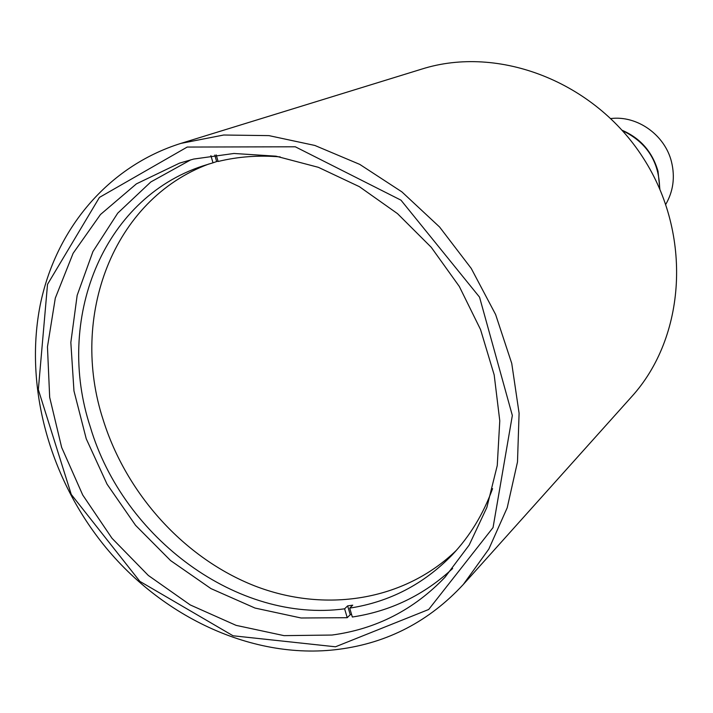 <?xml version="1.0" encoding="UTF-8"?>
<svg xmlns="http://www.w3.org/2000/svg" width="713" height="713" viewBox="0 0 713 713"><rect width="100%" height="100%" fill="white"/><g stroke="black" fill="none" stroke-linecap="round" stroke-linejoin="round"><path stroke-width="1.07" d="M659.864 189.141L658.01 171.245C652.368 151.869 640.426 138.215 622.182 130.292M610.854 118.554C637.235 115.248 665.015 134.962 671.521 161.94C675.184 177.154 673.277 191.289 665.782 204.337M335.484 646.789L233.035 635.773L139.882 581.389L71.264 494.457L38.333 389.654L47.521 284.344L99.437 197.412L187.207 147.056L295.298 146.789L400.973 200.166L479.546 297.152L512.344 415.483L493.048 527.584L428.682 609.49L335.484 646.789M338.933 649.276C387.747 642.894 429.199 621.299 463.298 584.482L488.842 549.055L507.21 507.763L517.495 461.935L519.091 413.219L511.747 363.425L495.615 314.513L471.24 268.427L439.582 227.01L401.909 191.895L359.762 164.391L314.843 145.452L268.917 135.622L223.722 135.015L180.861 143.402C107.44 166.459 55.364 229.738 40.115 305.485C25.276 381.535 46.416 466.801 94.677 533.066C152.395 612.752 249.309 661.076 338.933 649.276M463.298 584.482L631.647 396.704C685.817 337.187 692.626 234.711 643.384 158.206C594.499 81.46 498.574 44.776 421.855 69.063L180.861 143.402M332 635.042L284.024 635.639L236.083 625.354L190.228 604.927L148.322 575.453L112.012 538.297L82.726 495.018L61.648 447.399L49.678 397.328L47.459 346.857L55.302 298.114L73.127 253.275L100.48 214.515L136.406 183.865L179.507 163.143L193.66 159.061L233.971 153.473L276.029 156.183L318.346 167.314L359.361 186.663L397.498 213.633L431.249 247.304L459.297 286.439L480.535 329.531L494.18 374.904L499.777 420.822L497.255 465.536L486.863 507.433L469.172 545.071L444.992 577.245C413.745 609.847 376.081 629.116 332 635.042M452.648 568.493C424.003 595.07 390.572 611.246 352.338 617.012L349.718 608.118C389.441 601.977 423.54 584.303 452.006 555.115C469.698 536.461 483.227 514.296 492.594 488.628M351.607 614.544L350.243 614.713L347.231 617.699L301.073 617.993L255.013 608.055L210.959 588.599L170.621 560.605L135.541 525.312L107.048 484.172L86.237 438.789L73.965 390.929L70.837 342.454L77.164 295.325L92.931 251.555L117.752 213.125L150.826 181.958L190.924 159.757M208.971 163.963C112.725 199.506 69.402 316.768 103.18 419.868C126.433 494.18 184.391 558.234 254.541 585.836C324.647 613.082 403.932 601.193 456.373 550.347M216.182 154.899L218.125 161.477C238.017 156.619 258.703 155.095 280.182 156.905M214.765 155.077L216.672 161.557L213.009 162.805L210.896 155.63M218.035 161.183L216.672 161.557M347.231 617.699L344.611 608.822C237.794 623.296 123.278 538.377 90.328 427.025C55.133 320.422 101.692 199.096 202.813 165.942L213.009 162.805M344.611 608.822L347.641 605.872L352.73 605.168L349.718 608.118M347.641 605.872L350.243 614.713M659.659 188.678C659.195 161.708 646.816 142.368 622.511 130.666"/></g></svg>
